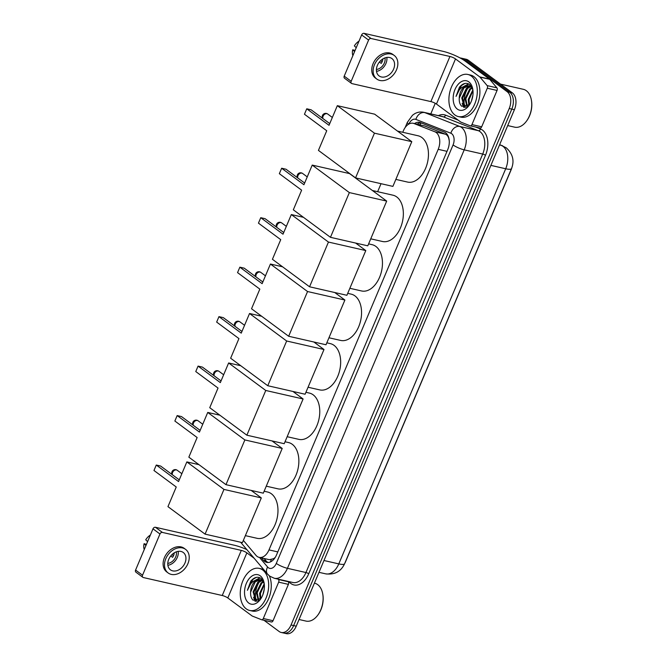 <?xml version="1.0" encoding="UTF-8"?>
<svg xmlns="http://www.w3.org/2000/svg" width="667" height="667" viewBox="0 0 667 667"><rect width="100%" height="100%" fill="white"/><g stroke="black" fill="none" stroke-linecap="round" stroke-linejoin="round"><path stroke-width="1" d="M243.355 540.403L255.97 555.336A12.948 8.237 -77.2 0 0 257.103 556.411A12.948 8.237 -77.2 0 0 259.155 557.37A12.948 8.237 -77.2 0 0 268.993 549.9L438.202 149.333A12.948 8.237 -77.2 0 0 434.884 131.791L413.999 123.528A12.948 8.237 -77.2 0 0 413.232 123.287A12.948 8.237 -77.2 0 0 403.393 130.757L402.751 132.283M449.258 140.829L448.908 139.078C448.407 136.602 447.249 134.967 445.439 134.2L424.554 125.93L413.232 123.287M259.155 557.37L269.351 559.688L273.487 558.704A4.319 2.743 -77.2 0 0 274.546 558.429M275.329 557.27A12.948 8.237 102.8 0 1 273.487 558.704M511.914 167.525A11.656 7.412 102.8 0 1 511.172 169.685L345.573 561.706A11.656 7.412 102.8 0 1 344.722 563.423M381.032 183.692L377.647 191.704M460.097 57.962A12.948 8.237 102.8 0 1 461.039 58.087A12.948 8.237 102.8 0 1 463.09 59.046L507.178 91.704L509.78 92.296A12.948 8.237 102.8 0 1 511.806 109.113L293.638 625.588A12.948 8.237 102.8 0 1 283.808 633.058A12.948 8.237 102.8 0 0 293.638 625.588L511.806 109.113A12.948 8.237 102.8 0 0 509.78 92.296L465.691 59.638L509.78 92.296L512.373 92.88A12.948 8.237 102.8 0 1 514.407 109.705L296.24 626.18A12.948 8.237 102.8 0 1 286.401 633.65L281.207 632.466A12.948 8.237 102.8 0 1 279.156 631.507L264.007 620.293M461.039 58.087L463.64 58.679A12.948 8.237 102.8 0 1 465.691 59.638A12.948 8.237 102.8 0 0 463.64 58.679L466.233 59.271A12.948 8.237 102.8 0 1 468.284 60.23L512.373 92.88M261.456 557.895L263.515 560.338A12.948 8.237 -77.2 0 0 264.649 561.406A12.948 8.237 -77.2 0 0 266.708 562.364A12.948 8.237 -77.2 0 0 276.538 554.894L447.724 149.658A12.948 8.237 -77.2 0 0 444.405 132.116L420.393 122.611A12.948 8.237 -77.2 0 0 419.626 122.369A12.948 8.237 -77.2 0 0 414.524 123.587M268.042 562.498A12.948 8.237 102.8 0 1 267.25 561.998A12.948 8.237 102.8 0 1 266.116 560.93L264.049 558.487M464.807 107.37A17.267 10.98 102.8 0 1 464.641 106.728A17.267 10.98 102.8 0 0 464.807 107.37M464.515 106.161A17.267 10.98 102.8 0 1 468.026 87.886A17.267 10.98 102.8 0 0 464.515 106.161M468.734 86.852A17.267 10.98 102.8 0 1 469.46 85.918A17.267 10.98 102.8 0 0 468.734 86.852M256.161 601.292A17.267 10.98 102.8 0 1 255.995 600.65A17.267 10.98 102.8 0 0 256.161 601.292M255.87 600.083A17.267 10.98 102.8 0 1 259.388 581.799A17.267 10.98 102.8 0 0 255.87 600.083M260.097 580.774A17.267 10.98 102.8 0 1 260.822 579.84A17.267 10.98 102.8 0 1 260.905 579.74A17.267 10.98 102.8 0 0 260.839 579.815A17.267 10.98 102.8 0 0 260.097 580.774M507.178 91.704A12.948 8.237 102.8 0 1 509.213 108.521L291.045 624.996A12.948 8.237 102.8 0 1 281.207 632.466M430.782 113.89L435.259 103.302M417.125 124.179A12.948 8.237 102.8 0 1 420.952 122.828M287.952 581.382L288.252 581.741A2.159 1.376 102.8 0 1 288.402 584.367L278.664 582.149L263.307 618.509L273.045 620.727A2.159 1.376 102.8 0 1 271.402 621.977A2.159 1.376 102.8 0 1 271.277 621.936L261.798 619.776M288.402 584.367L273.045 620.727M246.865 549.616A17.267 3.585 22.9 0 0 234.342 545.239L155.436 527.272L162.398 532.424L241.304 550.392A4.319 0.892 -157.1 0 1 246.865 552.851L254.144 558.246M142.88 577.33L135.918 572.169A2.159 1.601 -53.5 0 1 135.576 570.068L142.538 575.221A2.159 1.601 126.5 0 0 142.88 577.33A2.159 1.601 126.5 0 0 143.338 577.539L222.244 595.506A4.319 0.892 -157.1 0 1 227.814 597.966L252.076 615.933A2.159 1.376 -77.2 0 0 252.284 616.058L261.539 619.718A2.159 1.376 -77.2 0 0 261.664 619.76A2.159 1.376 -77.2 0 0 263.307 618.509M162.398 532.424A2.159 1.601 126.5 0 0 159.955 534L152.993 528.839L135.576 570.068M152.993 528.839A2.159 1.601 -53.5 0 1 155.436 527.272M159.955 534L142.538 575.221M278.664 582.149A2.159 1.376 -77.2 0 0 278.514 579.523L278.206 579.164M168.743 559.313A10.789 8.021 126.5 0 0 170.435 569.826A10.789 8.021 126.5 0 0 184.976 563.006A10.789 8.021 126.5 0 0 183.283 552.493A10.789 8.021 126.5 0 0 168.743 559.313M167.867 565.299A10.789 8.021 126.5 0 0 177.322 557.337A10.789 8.021 126.5 0 0 178.197 551.351M146.423 544.389L144.089 543.688L145.94 545.531M170.744 555.961L172.578 557.32A8.629 6.412 -53.5 0 0 173.612 555.419A8.629 6.412 -53.5 0 0 174.22 553.427L173.812 553.118M167.776 563.382A8.629 6.412 126.5 0 0 175.696 556.97A8.629 6.412 126.5 0 0 176.338 551.826M185.593 549.366L184.2 548.341A14.674 10.905 126.5 0 0 164.432 557.612A14.674 10.905 126.5 0 0 166.733 571.919L168.126 572.953A14.674 10.905 126.5 0 0 187.902 563.673A14.674 10.905 126.5 0 0 185.593 549.366A14.674 10.905 126.5 0 0 165.825 558.646A14.674 10.905 126.5 0 0 168.126 572.953M173.462 555.761L171.944 554.636M150.375 535.034A11.222 8.338 126.5 0 0 145.731 539.795L147.582 541.646M144.089 543.688A11.222 8.338 126.5 0 0 144.247 549.541M314.415 583.158L314.624 583.208A19.418 12.356 102.8 0 1 317.709 584.642A19.418 12.356 102.8 0 1 322.686 593.688L322.786 594.214A18.559 11.806 102.8 0 1 318.117 614.699L317.8 615.124A19.418 12.356 102.8 0 1 306.003 621.085L299.058 619.501M322.686 593.688A19.418 12.356 102.8 0 1 317.8 615.124M262.681 569.977A21.577 13.724 102.8 0 1 267.075 595.298A21.577 13.724 102.8 0 1 249.675 610.463A21.577 13.724 102.8 0 1 246.248 608.871A21.577 13.724 102.8 0 1 241.854 583.55A21.577 13.724 102.8 0 1 259.255 568.384A21.577 13.724 102.8 0 1 262.681 569.977M269.335 575.846A21.577 13.724 102.8 0 1 268.001 600.075A21.577 13.724 102.8 0 1 252.268 611.055L249.675 610.463M260.255 599.299L259.605 593.347L264.232 583.758L261.156 578.522C257.729 576.221 254.269 577.105 250.775 581.157L247.415 590.312C249.433 583.95 252.918 580.415 257.871 579.706A10.789 6.862 102.8 0 0 250.609 592.138C250.433 595.814 251.276 598.499 253.127 600.2L260.905 598.616M248.716 603.035A15.108 9.605 102.8 0 1 246.34 583.408A15.108 9.605 102.8 0 1 260.213 575.813A15.108 9.605 102.8 0 1 264.082 582.85A15.108 9.605 102.8 0 1 260.288 599.525A15.108 9.605 102.8 0 1 248.716 603.035M262.206 580.573L258.571 582.458L253.919 592.054L256.345 600.517L257.337 601.092M262.765 580.307L262.273 580.298M261.839 580.323L257.754 582.266L253.11 591.871L255.536 600.325L257.237 601.117M263.598 581.957L261.814 583.191L257.17 592.796L258.788 600.442M263.265 581.541L261.005 583.008L256.353 592.604L258.354 600.684M264.332 584.642L260.413 593.53L260.805 598.733M264.274 588.969L262.781 594.972M263.065 580.79L260.28 579.681L257.871 579.706M263.69 582.091L260.28 579.681M260.68 579.79L255.319 581.716L250.609 592.138M259.255 568.384L261.856 568.976A21.577 13.724 102.8 0 1 263.79 569.668M253.535 597.182L254.977 601.167M259.988 577.797L255.736 580.048M261.898 579.206L260.805 579.806M260.772 579.823L258.738 581.507M254.344 598.974L255.378 601.25M260.238 577.922L256.487 579.84M256.286 577.372L252.851 579.44L247.415 590.312M264.132 491.229L267.609 492.021A23.737 15.099 102.8 0 1 271.377 493.772A23.737 15.099 102.8 0 1 276.213 521.627A23.737 15.099 102.8 0 1 257.07 538.311L245.373 535.643M178.548 481.549L156.27 465.049L153.969 470.493L176.246 486.993L167.951 506.637L205.077 534.134L223.962 489.411L186.843 461.906L178.548 481.549M179.265 479.848L160.622 466.041L156.27 465.049M186.843 461.906L198.983 464.674M223.962 489.411L261.306 497.916L251.167 490.403M261.306 497.916L242.413 542.638L205.077 534.134M285.026 441.754L288.511 442.546A23.737 15.099 102.8 0 1 292.271 444.305A23.737 15.099 102.8 0 1 297.107 472.161A23.737 15.099 102.8 0 1 277.964 488.836L266.266 486.176M199.441 432.083L177.164 415.583L174.862 421.027L197.14 437.527L188.844 457.162L225.971 484.667L244.864 439.937L207.737 412.439L199.441 432.083M200.158 430.382L181.516 416.575L177.164 415.583M207.737 412.439L219.877 415.207M244.864 439.937L282.208 448.441L272.061 440.937M282.208 448.441L263.315 493.171L225.971 484.667M305.928 392.288L309.405 393.08A23.737 15.099 102.8 0 1 313.173 394.831A23.737 15.099 102.8 0 1 318.009 422.686A23.737 15.099 102.8 0 1 298.866 439.37L287.16 436.702M220.335 382.608L198.066 366.108L195.764 371.552L218.034 388.052L209.738 407.695L246.865 435.192L265.758 390.47L228.631 362.973L220.335 382.608M221.052 380.907L202.409 367.1L198.066 366.108M228.631 362.973L240.779 365.733M265.758 390.47L303.101 398.974L292.963 391.462M303.101 398.974L284.209 443.697L246.865 435.192M326.822 342.821L330.307 343.613A23.737 15.099 102.8 0 1 334.067 345.364A23.737 15.099 102.8 0 1 338.903 373.22A23.737 15.099 102.8 0 1 319.76 389.903L308.062 387.235M241.237 333.141L218.959 316.642L216.658 322.086L238.936 338.586L230.64 358.229L267.767 385.726L286.66 341.004L249.533 313.498L241.237 333.141M241.954 331.441L223.312 317.634L218.959 316.642M249.533 313.498L261.672 316.266M286.66 341.004L323.995 349.508L313.857 341.996M323.995 349.508L305.102 394.23L267.767 385.726M347.715 293.347L351.201 294.139A23.737 15.099 102.8 0 1 354.961 295.898A23.737 15.099 102.8 0 1 359.796 323.745A23.737 15.099 102.8 0 1 340.662 340.428L328.956 337.769M262.131 283.675L239.853 267.175L237.552 272.62L259.83 289.119L251.534 308.754L288.661 336.26L307.554 291.529L270.427 264.032L262.131 283.675M262.848 281.974L244.205 268.159L239.853 267.175M270.427 264.032L282.575 266.8M307.554 291.529L344.897 300.033L334.759 292.521M344.897 300.033L326.005 344.764L288.661 336.26M368.618 243.88L372.094 244.672A23.737 15.099 102.8 0 1 375.863 246.423A23.737 15.099 102.8 0 1 380.699 274.279A23.737 15.099 102.8 0 1 361.556 290.962L349.85 288.294M283.025 234.2L260.755 217.7L258.454 223.145L280.732 239.645L272.428 259.288L309.555 286.785L328.447 242.063L291.321 214.566L283.025 234.2M283.75 232.5L265.107 218.693L260.755 217.7M291.321 214.566L303.468 217.325M328.447 242.063L365.791 250.567L355.653 243.055M365.791 250.567L346.898 295.289L309.555 286.785M372.403 190.512L392.996 195.206A23.737 15.099 102.8 0 1 396.757 196.957A23.737 15.099 102.8 0 1 401.592 224.812A23.737 15.099 102.8 0 1 382.449 241.487L370.752 238.828M303.927 184.734L281.649 168.234L279.348 173.678L301.626 190.178L293.33 209.813L330.457 237.319L349.35 192.588L312.223 165.091L303.927 184.734M304.644 183.033L286.001 169.226L281.649 168.234M312.223 165.091L349.558 173.595L386.685 201.092L367.792 245.823L330.457 237.319M349.35 192.588L386.685 201.092M397.499 131.082L418.092 135.776A23.737 15.099 102.8 0 1 421.861 137.527A23.737 15.099 102.8 0 1 426.697 165.383A23.737 15.099 102.8 0 1 407.554 182.066L395.856 179.398M329.031 125.304L306.753 108.804L304.452 114.249L326.73 130.749L318.434 150.392L355.553 177.889L374.445 133.167L337.327 105.669L329.031 125.304M329.748 123.603L311.105 109.797L306.753 108.804M337.327 105.669L374.662 114.174L411.789 141.671L392.896 186.393L355.553 177.889M374.445 133.167L411.789 141.671M487.302 88.227A2.159 1.376 -77.2 0 0 487.152 85.601L479.957 77.08A2.159 1.376 -77.2 0 0 479.765 76.905L489.511 79.123A2.159 1.376 102.8 0 1 489.703 79.306L496.898 87.827A2.159 1.376 102.8 0 1 497.048 90.445L487.302 88.227L471.944 124.596L481.682 126.813A2.159 1.376 102.8 0 1 480.048 128.056A2.159 1.376 102.8 0 1 479.915 128.014L470.435 125.855M497.048 90.445L481.682 126.813M489.511 79.123L465.249 61.156A17.267 3.585 22.9 0 0 442.98 51.317L364.074 33.35L371.035 38.503L449.942 56.478A4.319 0.892 -157.1 0 1 455.503 58.929L479.765 76.905M351.517 83.408L344.556 78.256A2.159 1.601 -53.5 0 1 344.214 76.146L351.175 81.307A2.159 1.601 126.5 0 0 351.517 83.408A2.159 1.601 126.5 0 0 351.976 83.617L430.882 101.592A4.319 0.892 -157.1 0 1 436.451 104.044L460.714 122.019A2.159 1.376 -77.2 0 0 460.922 122.136L470.177 125.796A2.159 1.376 -77.2 0 0 470.302 125.838A2.159 1.376 -77.2 0 0 471.944 124.596M371.035 38.503A2.159 1.601 126.5 0 0 368.593 40.078L361.631 34.926L344.214 76.146M361.631 34.926A2.159 1.601 -53.5 0 1 364.074 33.35M368.593 40.078L351.175 81.307M377.38 65.391A10.789 8.021 126.5 0 0 379.081 75.913A10.789 8.021 126.5 0 0 393.613 69.093A10.789 8.021 126.5 0 0 391.921 58.571A10.789 8.021 126.5 0 0 377.38 65.391M376.505 71.377A10.789 8.021 126.5 0 0 385.96 63.415A10.789 8.021 126.5 0 0 386.835 57.429M355.061 50.475L352.726 49.767L354.577 51.617M379.39 62.039L381.224 63.398A8.629 6.412 -53.5 0 0 382.249 61.497A8.629 6.412 -53.5 0 0 382.866 59.513L382.449 59.205M376.413 69.46A8.629 6.412 126.5 0 0 384.334 63.048A8.629 6.412 126.5 0 0 384.976 57.904M394.23 55.453L392.838 54.419A14.674 10.905 126.5 0 0 373.07 63.699A14.674 10.905 126.5 0 0 375.371 77.997L376.763 79.031A14.674 10.905 126.5 0 0 396.54 69.752A14.674 10.905 126.5 0 0 394.23 55.453A14.674 10.905 126.5 0 0 374.462 64.724A14.674 10.905 126.5 0 0 376.763 79.031M382.099 61.839L380.582 60.722M359.013 41.112A11.222 8.338 126.5 0 0 354.369 45.881L356.22 47.724M352.726 49.767A11.222 8.338 126.5 0 0 352.885 55.628M500.533 84.117L523.262 89.295A19.418 12.356 102.8 0 1 526.346 90.729A19.418 12.356 102.8 0 1 531.324 99.767L531.424 100.292A18.559 11.806 102.8 0 1 526.755 120.777L526.438 121.211A19.418 12.356 102.8 0 1 514.641 127.164L507.704 125.579M531.324 99.767A19.418 12.356 102.8 0 1 526.438 121.211M471.319 76.063A21.577 13.724 102.8 0 1 475.713 101.384A21.577 13.724 102.8 0 1 458.312 116.55A21.577 13.724 102.8 0 1 454.886 114.957A21.577 13.724 102.8 0 1 450.492 89.636A21.577 13.724 102.8 0 1 467.892 74.471A21.577 13.724 102.8 0 1 471.319 76.063M467.892 74.471L470.493 75.063A21.577 13.724 102.8 0 1 473.912 76.655A21.577 13.724 102.8 0 1 478.314 101.976A21.577 13.724 102.8 0 1 460.914 117.142L458.312 116.55M468.893 105.386L468.242 99.433L472.878 89.845L469.793 84.601C466.366 82.308 462.906 83.183 459.413 87.235L456.053 96.398C458.071 90.028 461.556 86.493 466.508 85.785A10.789 6.862 102.8 0 0 459.246 98.224C459.071 101.901 459.913 104.586 461.764 106.278L469.543 104.702M457.354 109.121A15.108 9.605 102.8 0 1 454.986 89.495A15.108 9.605 102.8 0 1 468.851 81.899A15.108 9.605 102.8 0 1 472.728 88.928A15.108 9.605 102.8 0 1 468.926 105.603A15.108 9.605 102.8 0 1 457.354 109.121M470.844 86.652L467.208 88.536L462.556 98.132L464.991 106.595L465.975 107.179M471.411 86.393L470.91 86.376M470.477 86.402L466.391 88.352L461.747 97.949L464.174 106.412L465.749 107.179M472.236 88.036L470.452 89.278L465.808 98.874L467.425 106.528M471.902 87.627L469.643 89.095L464.991 98.691L466.992 106.77M472.97 90.729L469.051 99.616L469.443 104.819M472.911 95.056L471.419 101.05M471.702 86.868L468.918 85.768L466.508 85.785M472.336 88.169L468.918 85.768M469.318 85.876L463.957 87.794L459.246 98.224M462.173 103.268L463.615 107.254M468.626 83.884L464.382 86.126M470.535 85.284L469.443 85.885M469.41 85.901L467.375 87.585M462.981 105.061L464.015 107.329M468.876 84.009L465.124 85.926M464.932 83.458L461.489 85.526L456.053 96.398M271.252 559.646A12.948 9.013 139.8 0 0 270.56 561.872M421.21 122.936A12.948 9.947 111.6 0 0 419.843 124.796M277.805 551.909L268.993 549.9M424.554 125.93L413.999 123.528M445.439 134.2L434.884 131.791M447.007 151.342L438.202 149.333M499.658 144.614L506.236 147.799C512.84 153.877 514.599 160.814 511.497 168.618A15.108 3.135 -157.1 0 1 505.703 168.759A17.267 10.98 -77.2 0 0 502.993 146.323A17.267 10.98 -77.2 0 0 501.284 145.364L499.616 144.706M502.593 145.773A15.108 11.597 111.6 0 0 501.284 145.364L499.516 144.964M323.979 560.513L338.794 563.89A15.108 3.135 22.9 0 0 344.589 563.757C340.962 571.561 334.659 574.921 325.679 573.845A17.267 10.98 -77.2 0 0 338.794 563.89L505.703 168.759L490.887 165.383M514.407 109.705L509.213 108.521M296.24 626.18L291.045 624.996M468.284 60.23L463.09 59.046M259.53 557.454L267.617 567.025A8.629 5.494 -77.2 0 0 268.376 567.742A8.629 5.494 -77.2 0 0 276.296 563.398L453.068 144.931A8.629 5.494 -77.2 0 0 451.709 133.717A8.629 5.494 -77.2 0 0 450.859 133.242L415.883 119.393A8.629 5.494 -77.2 0 0 408.888 124.037M415.883 119.393A8.629 6.628 111.6 0 1 424.804 112.615L459.78 126.463A17.267 10.98 102.8 0 1 461.489 127.414A17.267 10.98 102.8 0 1 464.207 149.85L287.435 568.317A17.267 10.98 102.8 0 1 274.32 578.272L292.83 582.491A17.267 10.98 -77.2 0 0 305.945 572.536L482.708 154.06A17.267 10.98 -77.2 0 0 479.998 131.632A17.267 10.98 -77.2 0 0 478.289 130.674L443.313 116.833A17.267 10.98 -77.2 0 0 442.288 116.517L423.778 112.298A17.267 10.98 102.8 0 1 424.804 112.615L443.313 116.833A2.159 1.659 -68.4 0 0 445.548 115.141L458.162 120.135M475.679 127.064L480.523 128.981A19.418 12.356 102.8 0 1 485.493 155.294L308.729 573.762A2.159 0.45 22.9 0 0 305.945 572.536L287.435 568.317A8.629 1.793 -157.1 0 1 276.296 563.398M480.523 128.981A2.159 1.659 -68.4 0 1 478.289 130.674L459.78 126.463A8.629 6.628 111.6 0 0 450.859 133.242M308.729 573.762A19.418 12.356 102.8 0 1 290.895 583.525A19.418 12.356 102.8 0 1 289.195 581.916L288.919 581.599M438.394 115.624A19.418 12.356 102.8 0 1 445.548 115.141M453.068 144.931A8.629 1.793 -157.1 0 0 464.207 149.85L482.708 154.06A2.159 0.45 22.9 0 1 485.493 155.294M408.713 124.137A8.629 1.793 -157.1 0 1 407.354 122.336L405.144 127.572M267.617 567.025A8.629 6.003 139.8 0 0 267.517 574.079L240.62 542.229M266.116 560.93L263.515 560.338M241.304 550.392L222.244 595.506M246.865 552.851L227.814 597.966M278.514 579.523L288.252 581.741M181.858 473.703L177.239 470.285A3.452 2.568 126.5 0 0 176.497 469.943A3.452 2.568 126.5 0 0 172.586 472.461A3.452 2.568 126.5 0 0 172.386 474.762M202.751 424.237L198.132 420.81A3.452 2.568 126.5 0 0 197.39 420.477A3.452 2.568 126.5 0 0 193.48 422.995A3.452 2.568 126.5 0 0 193.288 425.288M223.653 374.762L219.026 371.344A3.452 2.568 126.5 0 0 218.292 371.002A3.452 2.568 126.5 0 0 214.374 373.528A3.452 2.568 126.5 0 0 214.182 375.821M244.547 325.296L239.928 321.869A3.452 2.568 126.5 0 0 239.186 321.536A3.452 2.568 126.5 0 0 235.276 324.054A3.452 2.568 126.5 0 0 235.084 326.346M265.449 275.83L260.822 272.403A3.452 2.568 126.5 0 0 260.08 272.069A3.452 2.568 126.5 0 0 256.17 274.587A3.452 2.568 126.5 0 0 255.978 276.88M286.343 226.355L281.724 222.936A3.452 2.568 126.5 0 0 280.982 222.595A3.452 2.568 126.5 0 0 277.072 225.113A3.452 2.568 126.5 0 0 276.872 227.414M307.237 176.888L302.618 173.462A3.452 2.568 126.5 0 0 301.876 173.128A3.452 2.568 126.5 0 0 297.966 175.646A3.452 2.568 126.5 0 0 297.774 177.939M332.341 117.459L327.722 114.04A3.452 2.568 126.5 0 0 326.98 113.698A3.452 2.568 126.5 0 0 323.07 116.216A3.452 2.568 126.5 0 0 322.87 118.518M449.942 56.478L430.882 101.592M455.503 58.929L436.451 104.044M489.703 79.306L479.957 77.08M487.152 85.601L496.898 87.827M511.497 168.618L344.589 563.757M325.679 573.845L318.993 572.328M267.517 574.079L269.726 576.155L274.32 578.272M423.778 112.298C420.627 111.631 417.609 112.098 414.732 113.69L412.54 115.199L407.354 122.336M261.664 619.76L271.402 621.977M177.239 470.285A3.452 3.452 0 0 0 172.053 474.504M198.132 420.81A3.452 3.452 0 0 0 192.946 425.037M219.026 371.344A3.452 3.452 0 0 0 213.84 375.571M239.928 321.869A3.452 3.452 0 0 0 234.742 326.096M260.822 272.403A3.452 3.452 0 0 0 255.636 276.63M281.724 222.936A3.452 3.452 0 0 0 276.53 227.155M302.618 173.462A3.452 3.452 0 0 0 297.432 177.689M327.722 114.04A3.452 3.452 0 0 0 322.528 118.259M470.302 125.838L480.048 128.056"/></g></svg>
